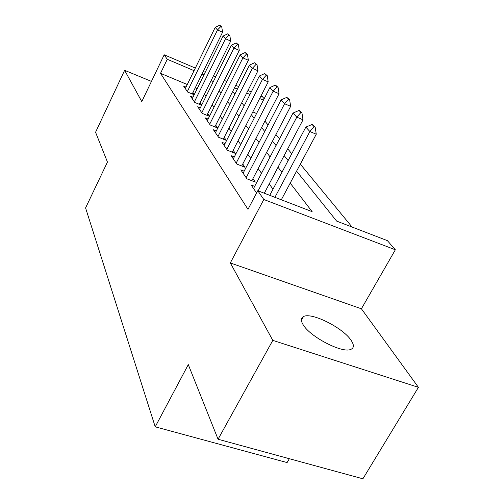 <?xml version="1.0" encoding="UTF-8"?>
<svg xmlns="http://www.w3.org/2000/svg" width="504" height="504" viewBox="0 0 504 504"><rect width="100%" height="100%" fill="white"/><g stroke="black" fill="none" stroke-linecap="round" stroke-linejoin="round"><path stroke-width="0.76" d="M351.288 340.584C343.413 327.965 311.371 311.875 303.452 316.581C300.838 317.923 300.68 320.55 302.98 324.456C309.55 336.565 342.367 353.663 350.822 349.379C354.054 347.981 354.205 345.051 351.288 340.584M296.579 171.146L336.641 221.099L387.406 240.647L395.344 249.782L263.812 199.502L257.771 190.72L312.14 211.661L290.203 183.109M361.406 308.794L230.322 262.943L272.803 340.37L218.062 439.249L362.905 478.8L418.421 387.337L361.406 308.794L395.344 249.782M289.334 458.709L287.091 462.577L155.219 426.825L85.579 207.938L107.453 162.049L95.565 132.256L124.627 70.314L141.794 101.6L164.184 54.791L195.319 68.072M260.94 96.062L262.401 96.686L264.165 98.715M352.057 227.033L300.315 164.14M291.759 153.739L287.715 148.825M279.525 138.871L275.94 134.518M268.09 124.973L264.915 121.111M272.803 340.37L418.421 387.337M151.452 81.402L124.627 70.314M254.684 186.354L251.124 184.981L256.586 192.982M244.163 171.177L240.799 169.861L246.91 178.813L255.314 182.076L252.926 178.643M234.303 156.939L231.109 155.673L236.849 164.077L245.026 167.29L242.752 164.027M225.042 143.552L222.006 142.336L227.405 150.242L235.362 153.405L233.194 150.293M216.317 130.946L213.431 129.78L218.516 137.227L226.271 140.339L224.198 137.365M208.095 119.051L205.342 117.93L210.137 124.96L217.697 128.022L215.718 125.181M200.327 107.818L197.694 106.735L202.23 113.381L209.456 116.33M192.975 97.177L190.462 96.138L194.758 102.425L201.6 105.248M256.58 113.507L252.819 111.932M187.274 84.521L160.524 73.332L247.999 209.343L257.771 190.72M273.004 189.183L269.212 183.935M261.519 173.288L258.149 168.626M250.772 158.413L247.785 154.281M240.698 144.472L238.046 140.805M231.229 131.368L228.885 128.123M222.321 119.032L220.248 116.172M213.917 107.402L212.096 104.882M205.978 96.422L204.378 94.204M197.171 88.66L195.224 87.847M186.014 87.097L183.601 86.096L187.677 92.056L194.172 94.752M194.323 94.437L192.956 92.465M201.701 105.04L200.132 102.785M209.5 116.241L207.711 113.671M230.322 262.943L263.812 199.502M160.524 73.332L167.271 59.277L164.184 54.791M218.062 439.249L188.288 364.625L155.219 426.825M232.672 91.47L234.845 94.179M241.737 102.772L244.201 105.846M251.364 114.773L254.148 118.245M261.595 127.531L264.739 131.45M272.494 141.12L276.041 145.536M284.13 155.629L288.124 160.606M263.422 100.164L259.654 98.563M249.99 94.45L246.677 93.038M237.403 89.095L234.486 87.86M203.282 71.467L205.229 72.299M213.482 75.82L215.718 76.772M224.293 80.426L226.85 81.522M235.759 85.321L238.676 86.568M247.949 90.518L251.269 91.936M203.956 74.876L202.009 74.05M194.046 70.661L167.271 59.277M281.919 172.33L278.013 167.24M270.081 156.92L266.616 152.403M259.012 142.506L255.931 138.499M248.629 128.999L245.902 125.446M238.883 116.311L236.471 113.167M229.711 104.366L227.575 101.594M221.061 93.108L219.183 90.67M212.89 82.48L211.245 80.338M220.897 26.46L221.741 26.838L219.725 25.2L220.897 26.46L217.507 29.956L222.573 32.218L192.226 93.946M185.296 88.572L215.195 27.411L217.507 29.956L187.331 91.558M219.725 25.2L215.195 27.411M222.573 32.218L221.741 26.838M228.974 35.148L229.837 35.532L227.732 33.812L228.974 35.148L225.508 38.758L230.693 41.057L199.37 104.328M192.219 98.715L223.064 36.068L225.508 38.758L194.374 101.865M227.732 33.812L223.064 36.068M230.693 41.057L229.837 35.532M237.51 44.32L238.392 44.711L236.2 42.909L237.51 44.32L233.957 48.05L239.274 50.4L206.905 115.29M199.527 109.418L231.374 45.209L233.957 48.05L201.802 112.751M236.2 42.909L231.374 45.209M239.274 50.4L238.392 44.711M246.538 54.029L247.445 54.432L245.152 52.536L246.538 54.029L242.903 57.884L248.352 60.278L214.868 126.876M207.257 120.733L240.169 54.873L242.903 57.884L209.658 124.255M245.152 52.536L240.169 54.873M248.352 60.278L247.445 54.432M256.108 64.323L257.04 64.726L254.64 62.735L256.108 64.323L252.384 68.317L257.972 70.755L223.297 139.148M215.428 132.709L249.48 65.123L252.384 68.317L217.98 136.439M254.64 62.735L249.48 65.123M257.972 70.755L257.04 64.726M266.276 75.247L267.227 75.663L264.707 73.565L266.276 75.247L262.458 79.393L268.191 81.881L232.237 152.164M224.097 145.404L259.371 75.997L262.458 79.393L226.8 149.36M264.707 73.565L259.371 75.997M268.191 81.881L267.227 75.663M277.087 86.877L278.063 87.299L275.417 85.082L277.087 86.877L273.168 91.174L279.058 93.713L241.731 165.999M233.302 158.886L269.886 87.564L273.168 91.174L236.181 163.094M275.417 85.082L269.886 87.564M279.058 93.713L278.063 87.299M288.609 99.263L289.617 99.698L286.833 97.354L288.609 99.263L284.59 103.736L290.644 106.325L251.843 180.728M243.098 173.231L281.087 99.88L284.59 103.736L246.16 177.717M286.833 97.354L281.087 99.88M290.644 106.325L289.617 99.698M300.919 112.505L301.959 112.946L300.05 110.899L299.023 110.458L300.919 112.505L296.793 117.155L303.024 119.794L264.304 193.24M253.543 188.528L293.044 113.035L296.793 117.155L258.105 190.852M299.023 110.458L293.044 113.035M303.024 119.794L301.959 112.946M314.099 126.674L315.164 127.121L313.129 124.935L312.064 124.482L314.099 126.674L309.859 131.525L316.266 134.222L281.314 199.786M269.747 195.338L305.846 127.109L309.859 131.525L274.926 197.329M312.064 124.482L305.846 127.109M316.266 134.222L315.164 127.121M303.452 316.581L301.373 320.292"/></g></svg>

